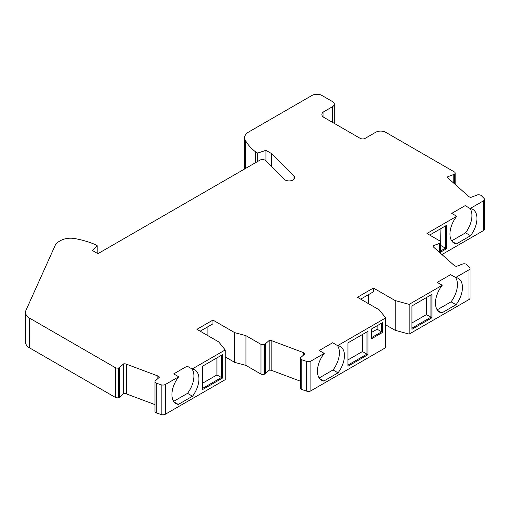 <?xml version="1.0" encoding="UTF-8"?>
<svg xmlns="http://www.w3.org/2000/svg" width="510" height="510" viewBox="0 0 510 510"><rect width="100%" height="100%" fill="white"/><g stroke="black" fill="none" stroke-linecap="round" stroke-linejoin="round"><path stroke-width="0.76" d="M154.964 404.608L126.308 393.867A3.538 2.04 0 0 0 123.688 393.58L119.761 397.067A1.058 0.612 180 0 1 119.2 397.5L118.588 397.679A2.831 1.632 180 0 1 115.477 397.475L29.644 347.916A14.14 8.166 180 0 1 25.5 342.146L25.5 312.407A14.14 8.166 0 0 0 29.644 318.183L115.477 367.736A2.831 1.632 0 0 0 118.588 367.946L119.2 367.761A1.058 0.612 0 0 0 119.761 367.334L123.688 363.84A3.538 2.04 180 0 1 126.308 364.134L157.864 375.966L157.864 378.586M323.939 111.645L323.939 117.415A7.07 4.08 0 0 1 321.867 114.527A7.07 4.08 0 0 1 323.939 111.645L332.437 106.737A6.362 3.672 0 0 0 334.299 104.136A6.362 3.672 0 0 0 332.437 101.541L321.938 95.478A7.07 4.08 0 0 0 311.935 95.478L248.765 131.95A14.14 8.166 0 0 0 244.621 137.719A14.14 8.166 0 0 0 245.253 140.135A67.18 38.785 0 0 0 255.561 151.846L257.69 153.076L265.933 150.329L271.263 153.408A3.538 2.04 180 0 1 271.83 153.829L294.015 176.014A5.655 3.264 0 0 1 294.774 177.646A5.655 3.264 0 0 1 290.579 180.801A5.655 3.264 0 0 1 284.217 179.284L265.5 160.561A3.538 2.04 180 0 0 259.934 160.14L97.926 253.68L92.425 250.499L97.18 245.743L95.051 244.513A67.18 38.785 0 0 0 74.766 238.565A14.14 8.166 0 0 0 60.588 240.592L58.924 241.555A14.146 8.166 0 0 0 55.233 245.272L25.953 310.354A14.14 8.166 0 0 0 25.5 312.407M440.034 252.852L440.034 243.155A1.058 0.612 0 0 1 439.295 243.48L433.245 245.743A3.538 2.04 180 0 0 433.175 246.145A3.538 2.04 180 0 0 433.749 247.261L454.238 265.481A3.538 2.04 180 0 0 456.437 266.36L462.481 264.091A1.058 0.612 0 0 1 463.297 263.829L464.183 263.804A2.831 1.632 180 0 1 466.701 264.543L469.525 267.367A3.538 2.04 0 0 1 469.997 268.387A3.538 2.04 0 0 1 468.964 269.835L468.964 299.568L409.167 334.088L395.199 330.327L385.713 324.851M337.645 345.646A19.801 11.43 -60 0 1 340.336 346.519A19.801 11.43 -60 0 1 344.435 355.585A19.801 11.43 -60 0 1 338.047 372.842L323.824 381.053A19.801 11.43 -60 0 1 321.536 380.237A19.801 11.43 -60 0 1 317.437 371.172A19.801 11.43 -60 0 1 324.226 353.398L319.222 350.51L332.647 342.758L337.645 345.646L385.713 317.896L379.198 309.831L357.44 297.266L373.441 288.029L395.199 300.594L409.167 304.355L442.234 285.269L437.229 282.381L450.655 274.629L455.653 277.516L468.964 269.835M324.226 353.398L310.915 361.08A3.538 2.04 0 0 1 306.65 361.405L306.65 391.138L301.761 389.512A2.831 1.632 180 0 1 300.473 388.142A2.831 1.632 180 0 1 300.473 388.053L300.473 358.492M192.142 369.03A19.801 11.43 -60 0 1 194.826 369.903A19.801 11.43 -60 0 1 198.932 378.968A19.801 11.43 -60 0 1 192.538 396.225L178.315 404.436A19.801 11.43 -60 0 1 176.026 403.62A19.801 11.43 -60 0 1 171.927 394.555A19.801 11.43 -60 0 1 178.717 376.782L173.719 373.894L187.138 366.142L192.142 369.03L225.203 349.943L218.688 341.878L196.93 329.313L212.931 320.076L234.689 332.635L245.935 335.663L260.986 344.352A2.831 1.632 0 0 0 264.097 344.562L264.709 344.377A1.058 0.612 0 0 0 265.264 343.95L269.191 340.457A3.538 2.04 180 0 1 271.817 340.75L303.373 352.582A3.538 2.04 0 0 1 304.897 353.844L300.97 357.338A1.058 0.612 0 0 0 300.517 357.81L300.473 358.32A2.831 1.632 0 0 0 300.473 358.403A2.831 1.632 0 0 0 301.761 359.773L306.65 361.405M178.717 376.782L165.406 384.464A3.538 2.04 0 0 1 161.141 384.789L161.141 414.522L156.251 412.896A2.831 1.632 180 0 1 154.964 411.525A2.831 1.632 180 0 1 154.964 411.436L154.964 381.875M157.864 375.966A3.538 2.04 0 0 1 159.388 377.228L155.467 380.721A1.058 0.612 0 0 0 155.014 381.193L154.964 381.703A2.831 1.632 0 0 0 154.964 381.786A2.831 1.632 0 0 0 156.251 383.157L161.141 384.789M323.939 117.415L360.188 138.344A3.538 2.04 180 0 0 365.185 138.344L375.692 132.281A7.07 4.08 0 0 1 385.688 132.281L454.493 172.01A2.831 1.632 0 0 1 455.162 173.062A2.831 1.632 0 0 1 454.85 173.802L454.85 184.129M452.192 241.536L456.329 243.927A19.801 11.43 -60 0 1 454.047 243.111A19.801 11.43 -60 0 1 449.941 234.045A19.801 11.43 -60 0 1 456.731 216.272L451.732 213.384L465.158 205.632L470.156 208.52L483.467 200.838A3.538 2.04 0 0 0 484.5 199.391A3.538 2.04 0 0 0 484.028 198.371L481.204 195.547A2.831 1.632 180 0 0 478.68 194.807L477.793 194.833A1.058 0.612 0 0 0 476.978 195.094L470.934 197.364A3.538 2.04 180 0 1 468.741 196.484L448.245 178.264A3.538 2.04 180 0 1 447.678 177.155A3.538 2.04 180 0 1 447.748 176.747L453.792 174.484A1.058 0.612 0 0 0 454.537 174.159L454.85 173.802M456.731 216.272L426.94 233.472L439.996 241.007A2.831 1.632 0 0 1 440.659 242.059A2.831 1.632 0 0 1 440.347 242.798L440.347 253.126M440.034 243.155L440.347 242.798M225.203 349.943L225.203 379.676L165.406 414.197A3.538 2.04 180 0 1 161.141 414.522M225.203 356.898L234.689 362.374L245.935 365.402L260.986 374.091A2.831 1.632 180 0 0 264.097 374.295L264.097 344.562M300.473 381.225L271.817 370.483A3.538 2.04 0 0 0 269.191 370.196L265.264 373.683A1.058 0.612 180 0 1 264.709 374.117L264.097 374.295M385.713 317.896L385.713 347.635L310.915 390.813A3.538 2.04 180 0 1 306.65 391.138M469.997 268.387L469.997 298.127A3.538 2.04 180 0 1 468.964 299.568M441.94 254.547L483.467 230.571A3.538 2.04 180 0 0 484.5 229.13L484.5 199.391M244.832 168.861A14.14 8.166 180 0 1 244.621 167.458L244.621 137.719M115.477 367.736L115.477 397.475M119.761 397.067L119.761 367.334M123.688 363.84L123.688 393.58M156.251 412.896L156.251 383.157M202.432 366.263L202.432 389.653L222.43 378.101L222.43 354.718L202.432 366.263M178.315 404.436L174.178 402.046M202.432 383.297L216.928 374.926L216.928 357.892M173.661 401.351L187.54 393.337A19.801 11.43 120 0 0 191.926 368.908M216.928 374.926L221.429 377.527L202.432 388.492M222.43 354.718L221.429 355.298L221.429 377.527L222.43 378.101M187.54 393.337L192.538 396.225M207.927 335.663L207.927 326.712M234.689 332.635L234.689 362.374M212.931 320.076L212.931 323.831L200.181 331.188M245.935 335.663L245.935 365.402M260.986 344.352L260.986 374.091M265.264 373.683L265.264 343.95M269.191 340.457L269.191 370.196M301.761 389.512L301.761 359.773M382.621 322.569L371.35 329.077L371.35 338.889L382.621 332.386L382.621 322.569L381.62 323.149L381.62 331.806L377.119 329.211L377.119 325.743M367.939 331.334L347.935 342.879L347.935 366.263L367.939 354.718L367.939 331.334L366.939 331.914L366.939 354.144L347.935 365.109M373.441 288.029L373.441 291.784L360.691 299.147M395.199 300.594L395.199 330.327M368.437 303.622L368.437 294.672M409.167 304.355L409.167 334.088M455.653 277.516A19.801 11.43 -60 0 1 458.343 278.39A19.801 11.43 -60 0 1 462.442 287.455A19.801 11.43 -60 0 1 456.055 304.712L441.832 312.923A19.801 11.43 -60 0 1 439.543 312.107A19.801 11.43 -60 0 1 435.444 303.042A19.801 11.43 -60 0 1 442.234 285.269M411.94 305.93L411.94 329.313L431.944 317.768L431.944 294.385L411.94 305.93M441.832 312.923L437.695 310.533M437.178 309.838L451.057 301.824L456.055 304.712M455.443 277.395A19.801 11.43 -60 0 1 451.057 301.824M411.94 322.964L426.443 314.594L426.443 297.559M431.944 294.385L430.944 294.958L430.944 317.188L411.94 328.159M426.443 314.594L431.944 317.768M367.939 354.718L362.438 351.543L347.935 359.913M371.35 332.539L377.119 329.211M362.438 351.543L362.438 334.509M319.171 377.967L333.049 369.954A19.801 11.43 120 0 0 337.435 345.525M382.621 332.386L381.62 331.806L371.35 337.735M333.049 369.954L338.047 372.842M323.824 381.053L319.687 378.662M433.245 246.553L433.245 245.743M439.295 243.48L439.295 252.189M469.946 208.399A19.801 11.43 -60 0 1 465.553 232.828L470.558 235.716L456.329 243.927M451.675 240.841L465.553 232.828M440.659 245.756L440.94 228.563M470.156 208.52A19.801 11.43 -60 0 1 472.846 209.393A19.801 11.43 -60 0 1 476.946 218.458A19.801 11.43 -60 0 1 470.558 235.716M440.659 252.112L446.441 248.772L446.441 225.388L429.694 235.059M447.748 177.556L447.748 176.747M453.792 174.484L453.792 183.192M255.561 162.664L255.561 151.846M257.69 153.076L257.69 161.434M265.933 150.329L265.933 161.001M97.18 245.743L97.18 253.247M446.441 248.772L445.44 248.191L440.659 250.952M440.94 245.597L445.44 248.191L445.44 225.962L446.441 225.388M29.644 347.916L29.644 318.183M118.588 397.679L118.588 367.946M119.2 367.761L119.2 397.5M126.308 393.867L126.308 364.134M165.406 414.197L165.406 384.464M264.709 344.377L264.709 374.117M271.817 370.483L271.817 340.75M303.373 352.582L303.373 355.202M310.915 390.813L310.915 361.08M483.467 200.838L483.467 230.571M454.537 183.855L454.537 174.159M332.437 106.737L332.437 122.323M245.253 140.135L245.253 168.619M271.263 153.408L271.263 166.33M271.83 166.891L271.83 153.829M294.015 176.014L294.015 179.284M154.964 411.525L154.964 381.786M300.473 388.142L300.473 358.403M440.659 253.406L440.659 242.059M455.162 184.41L455.162 173.062M334.299 104.136L334.299 123.401"/></g></svg>
